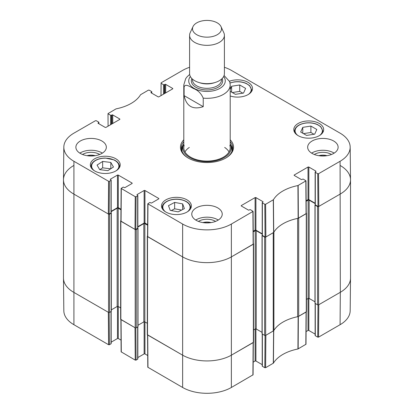 <?xml version="1.0" encoding="UTF-8"?>
<svg xmlns="http://www.w3.org/2000/svg" width="414" height="414" viewBox="0 0 414 414"><rect width="100%" height="100%" fill="white"/><g stroke="black" fill="none" stroke-linecap="round" stroke-linejoin="round"><path stroke-width="0.62" d="M265.048 335.506L264.8 367.694L265.622 367.694L273.431 363.14A39.511 22.811 180 0 1 297.935 348.992L305.993 344.251L306.241 311.965M264.8 367.694L262.383 366.297L262.383 334.088M262.212 333.989L262.212 366.064A0.58 0.336 0 0 0 262.383 366.297M262.212 364.662L255.919 361.029L255.919 328.887M255.102 329.052L255.102 361.029A0.58 0.336 180 0 1 255.919 361.029M255.102 361.029L253.171 362.141M147.555 334.936L147.798 367.223L182.631 387.473A34.46 19.898 0 0 0 231.369 387.473L253.073 374.805L253.321 342.518M147.71 355.517L144.952 353.923L144.952 321.947M144.134 321.781L144.134 353.923A0.58 0.336 180 0 1 144.952 353.923M144.134 353.923L137.841 357.556M137.671 326.982L137.671 359.192A0.58 0.336 0 0 0 137.841 358.959L137.841 326.884M137.671 359.192L136.071 360.118L135.828 327.929M120.888 319.541L121.131 351.828L135.249 360.118L136.071 360.118M121.043 340.122L118.285 338.528L118.285 306.551M117.467 306.391L117.467 338.528A0.58 0.336 180 0 1 118.285 338.528M117.467 338.528L111.175 342.161M111.004 311.587L111.004 343.796A0.58 0.336 0 0 0 111.175 343.563L111.175 311.488M111.004 343.796L109.405 344.722L109.161 312.534M108.587 344.722L108.339 312.296L73.676 292.284A34.807 20.095 180 0 1 63.482 278.198L63.828 310.764A34.46 19.898 0 0 0 73.92 324.711L108.587 344.722L109.405 344.722M340.08 324.711A34.46 19.898 0 0 0 350.172 310.764L350.518 278.198A34.807 20.095 180 0 1 340.324 292.284L318.79 304.72L318.542 337.141L340.08 324.711L340.324 292.284A34.807 20.095 0 0 0 350.523 278.073L350.523 179.779A34.807 20.095 180 0 1 340.324 193.99A34.807 20.095 0 0 0 350.518 179.655L350.172 147.089A34.46 19.898 180 0 1 340.08 161.284L318.542 173.714L317.724 173.714L317.968 206.426L318.79 206.426L340.324 193.99L318.583 206.545A0.724 0.419 180 0 1 317.559 206.545L315.095 205.121L315.152 204.739M317.968 304.952L317.724 337.141L318.542 337.141M317.724 337.141L315.302 335.744L315.302 303.534M315.132 303.436L315.132 335.511A0.58 0.336 0 0 0 315.302 335.744M315.132 334.108L308.839 330.476L308.839 298.339M308.021 298.499L308.021 330.476A0.58 0.336 180 0 1 308.839 330.476M308.021 330.476L306.091 331.588M306.241 311.825L298.121 316.601A39.159 22.61 0 0 0 297.832 316.658M135.249 360.118L135.005 327.691L120.888 319.406M253.321 342.378L231.612 355.046A34.807 20.095 180 0 1 182.388 355.046L147.55 334.797M273.835 330.517A39.159 22.61 0 0 0 273.732 330.682L265.871 335.273L265.622 367.694M230.205 89.357L231.607 86.257L239.716 84.984L245.626 88.394L243.52 93.067L235.406 94.335L230.205 91.334M229.547 81.196A14.94 8.627 180 0 1 244.752 80.916A14.94 8.627 180 0 1 252.504 88.477A14.94 8.627 180 0 1 230.205 95.981M107.883 170.64L99.702 169.647L97.052 165.072L102.641 161.444L110.823 162.438L113.472 167.018L107.883 170.64M298.173 135.668A14.94 8.627 180 0 1 293.8 129.566A14.94 8.627 180 0 1 308.735 120.945A14.94 8.627 180 0 1 323.676 129.566A14.94 8.627 180 0 1 314.454 137.536A14.94 8.627 180 0 1 298.173 135.668M94.697 170.956A14.94 8.627 180 0 1 90.324 164.86A14.94 8.627 180 0 1 105.265 156.233A14.94 8.627 180 0 1 120.2 164.86A14.94 8.627 180 0 1 110.978 172.829A14.94 8.627 180 0 1 94.697 170.956M108.08 126.166L108.007 113.602L116.065 108.861A39.511 22.811 0 0 0 140.569 94.713L148.378 90.159L149.2 90.159L151.617 91.556A0.58 0.336 180 0 1 151.617 92.027L151.617 93.093M108.173 113.845L110.595 115.242L110.595 124.712M111.418 124.241L111.418 115.242A0.58 0.336 180 0 1 110.595 115.242M111.418 115.242L111.93 114.942L111.93 123.941M112.748 123.47L112.748 114.942A0.58 0.336 0 0 0 111.93 114.942M112.748 114.942L119.724 118.968L119.724 119.444A0.58 0.336 0 0 0 119.724 118.968M119.724 119.444L105.979 127.377A0.58 0.336 0 0 1 105.161 127.377L98.185 123.351L98.185 122.88A0.58 0.336 0 0 0 98.185 123.351M98.185 122.88L98.698 122.58L98.698 123.646M109.405 181.296L111.004 180.375L111.004 212.941L109.161 214.007L109.405 181.296L108.587 181.296L73.92 161.284A34.46 19.898 180 0 1 63.828 147.089A34.46 19.898 180 0 1 73.92 133.148L95.458 120.712L96.276 120.712L98.698 122.109A0.58 0.336 180 0 1 98.698 122.58M110.491 179.604L110.491 179.127A0.58 0.336 0 0 0 110.491 179.604L111.004 179.899A0.58 0.336 180 0 1 111.004 180.375M110.491 179.127L117.467 175.101L117.467 207.668A0.58 0.336 180 0 1 118.285 207.668L118.285 175.101A0.58 0.336 0 0 0 117.467 175.101M118.285 175.101L132.03 183.035L132.03 183.511A0.58 0.336 0 0 0 132.03 183.035M132.03 183.511L125.054 187.537A0.58 0.336 0 0 1 124.236 187.537L123.724 187.242A0.58 0.336 180 0 0 122.901 187.242L121.131 188.401L120.888 221.107L135.005 229.397L135.823 229.397L136.071 196.691L135.249 196.691L121.131 188.401M136.071 196.691L137.671 195.765L137.671 228.337A0.58 0.336 0 0 0 137.841 228.098L137.841 195.532A0.58 0.336 180 0 1 137.671 195.765M137.158 194.999L137.158 194.523A0.58 0.336 0 0 0 137.158 194.999L137.671 195.294A0.58 0.336 180 0 1 137.841 195.532M137.158 194.523L144.134 190.497L144.134 223.063A0.58 0.336 180 0 1 144.952 223.063L144.952 190.497A0.58 0.336 0 0 0 144.134 190.497M144.952 190.497L158.697 198.43L158.697 198.906A0.58 0.336 0 0 0 158.697 198.43M158.697 198.906L151.721 202.932A0.58 0.336 0 0 1 150.903 202.932L150.386 202.637A0.58 0.336 180 0 0 149.568 202.637L147.798 203.797L147.55 236.503L182.388 256.758A34.807 20.095 0 0 0 231.612 256.758L253.321 244.084L253.073 211.373L231.369 224.046A34.46 19.898 180 0 1 182.631 224.046L147.798 203.797M241.357 206.012L241.357 205.535A0.58 0.336 0 0 0 241.357 206.012L248.333 210.038A0.58 0.336 0 0 0 249.15 210.038L249.663 209.743A0.58 0.336 180 0 1 250.486 209.743L253.073 211.373M241.357 205.535L255.102 197.602L255.102 230.168A0.58 0.336 180 0 1 255.919 230.168L255.919 197.602A0.58 0.336 0 0 0 255.102 197.602M255.919 197.602L262.895 201.628L262.895 202.104A0.58 0.336 0 0 0 262.895 201.628M262.895 202.104L262.383 202.399A0.58 0.336 180 0 0 262.383 202.87L264.8 204.268L265.048 236.979L265.871 236.979L273.732 232.389A39.159 22.61 180 0 1 298.121 218.307L306.241 213.531L305.993 180.82L297.935 185.565A39.511 22.811 0 0 0 273.431 199.714L265.622 204.268L264.8 204.268M294.276 175.458L294.276 174.982A0.58 0.336 0 0 0 294.276 175.458L301.252 179.485A0.58 0.336 0 0 0 302.07 179.485L302.582 179.19A0.58 0.336 180 0 1 303.405 179.19L305.993 180.82M294.276 174.982L308.021 167.049L308.021 199.615A0.58 0.336 180 0 1 308.839 199.615L308.839 167.049A0.58 0.336 0 0 0 308.021 167.049M308.839 167.049L315.815 171.075L315.815 171.551A0.58 0.336 0 0 0 315.815 171.075M315.815 171.551L315.302 171.846A0.58 0.336 180 0 0 315.302 172.317L317.724 173.714M224.404 67.28A34.46 19.898 180 0 1 231.369 70.38L340.08 133.148A34.46 19.898 180 0 1 350.172 147.089M160.999 95.613L161.093 82.816L182.631 70.38A34.46 19.898 180 0 1 189.596 67.28M161.093 83.292L163.514 84.689L163.514 94.159M164.337 93.688L164.337 84.689A0.58 0.336 180 0 1 163.514 84.689M164.337 84.689L164.85 84.389L164.85 93.393M165.667 92.917L165.667 84.389A0.58 0.336 0 0 0 164.85 84.389M165.667 84.389L172.643 88.415L172.643 88.891A0.58 0.336 0 0 0 172.643 88.415M172.643 88.891L158.898 96.824A0.58 0.336 0 0 1 158.081 96.824L151.105 92.798L151.105 92.327A0.58 0.336 0 0 0 151.105 92.798M151.105 92.327L151.617 92.027M183.795 139.777A26.543 15.323 0 0 0 188.23 158.05A26.543 15.323 0 0 0 225.77 158.05A26.543 15.323 0 0 0 230.205 139.777M80.342 153.434A15.23 8.792 180 0 1 75.881 147.213A15.23 8.792 180 0 1 91.111 138.421A15.23 8.792 180 0 1 106.336 147.213A15.23 8.792 180 0 1 96.938 155.338A15.23 8.792 180 0 1 80.342 153.434M196.231 220.341A15.23 8.792 180 0 1 191.77 214.121A15.23 8.792 180 0 1 207 205.328A15.23 8.792 180 0 1 222.23 214.121A15.23 8.792 180 0 1 212.827 222.246A15.23 8.792 180 0 1 196.231 220.341M312.12 153.434A15.23 8.792 180 0 1 307.664 147.213A15.23 8.792 180 0 1 322.889 138.421A15.23 8.792 180 0 1 338.119 147.213A15.23 8.792 180 0 1 328.721 155.338A15.23 8.792 180 0 1 312.12 153.434M165.874 212.051A14.94 8.627 180 0 1 161.496 205.949A14.94 8.627 180 0 1 176.436 197.328A14.94 8.627 180 0 1 191.377 205.949A14.94 8.627 180 0 1 182.155 213.919A14.94 8.627 180 0 1 165.874 212.051M319.065 155.726A9.641 5.568 180 0 1 326.718 155.726M87.282 155.726A9.641 5.568 180 0 1 94.935 155.726M203.171 222.634A9.641 5.568 180 0 1 210.829 222.634M242.827 93.176L239.716 91.38L232.301 92.545M239.716 84.984L239.716 91.38M231.607 86.257L231.607 92.141M110.823 162.438L110.823 168.736M110.693 168.819L102.641 167.841L99.836 169.662M102.641 161.444L102.641 167.841M306.583 135.43L300.673 132.019L302.779 127.346L310.893 126.079L316.803 129.489L314.697 134.157L306.583 135.43M314.003 134.265L310.893 132.47L303.472 133.634M310.893 126.079L310.893 132.47M302.779 127.346L302.779 133.236M170.232 210.39L168.477 205.67L174.636 202.41L182.646 203.885L184.401 208.599L178.243 211.864L170.232 210.39M182.646 203.885L182.646 209.531M181.596 210.084L174.636 208.806L171.277 210.581M174.636 202.41L174.636 208.806M183.293 144.843A25.673 14.821 0 0 0 181.425 149.226M232.575 149.226A25.673 14.821 0 0 0 230.707 144.843M183.795 143.71A24.229 13.988 0 0 0 183.148 145.267A24.229 13.988 0 0 0 195.781 160.13A24.229 13.988 0 0 0 224.134 157.625A24.229 13.988 0 0 0 230.852 145.267A24.229 13.988 0 0 0 230.205 143.71M184.158 145.324A23.205 13.398 0 0 0 196.257 159.566A23.205 13.398 0 0 0 223.41 157.16A23.205 13.398 0 0 0 229.842 145.324M229.03 151.897A23.205 13.398 0 0 0 224.678 147.431M189.322 147.431A23.205 13.398 0 0 0 184.97 151.897M317.968 206.426L315.302 204.889L315.302 172.317M315.132 172.084L315.132 204.651A0.58 0.336 0 0 0 315.302 204.889M315.132 203.248L308.839 199.615M308.021 199.615L306.143 200.697M265.048 236.979L262.383 235.442L262.383 202.87M262.212 202.637L262.212 235.204A0.58 0.336 0 0 0 262.383 235.442M262.212 233.801L255.919 230.168M255.102 230.168L253.223 231.25M147.643 224.616L144.952 223.063M144.134 223.063L137.841 226.696M137.671 228.337L135.823 229.397M120.976 209.22L118.285 207.668M117.467 207.668L111.175 211.3M111.004 212.941A0.58 0.336 0 0 0 111.175 212.703L111.175 180.137M63.828 147.089L63.482 179.655A34.807 20.095 0 0 0 73.676 193.99L108.339 214.007L109.161 214.007M331.459 154.484A11.67 6.738 0 0 0 331.143 154.293A11.67 6.738 0 0 0 314.319 154.484M318.78 155.68A9.641 5.568 180 0 1 327.003 155.68M334.15 153.133A15.23 8.792 0 0 0 311.633 153.133M99.681 154.484A11.67 6.738 0 0 0 99.36 154.293A11.67 6.738 0 0 0 82.541 154.484M86.997 155.68A9.641 5.568 180 0 1 95.22 155.68M102.367 153.133A15.23 8.792 0 0 0 79.85 153.133M215.57 221.392A11.67 6.738 0 0 0 215.254 221.2A11.67 6.738 0 0 0 198.43 221.392M202.886 222.587A9.641 5.568 180 0 1 211.114 222.587M218.256 220.046A15.23 8.792 0 0 0 195.744 220.046M230.205 141.588A25.673 14.821 180 0 1 232.673 147.922A25.673 14.821 180 0 1 225.454 158.226M188.546 158.226A25.673 14.821 180 0 1 181.327 147.922A25.673 14.821 180 0 1 183.795 141.588M203.233 106.667C192.789 110.031 186.414 106.346 184.101 95.624L184.101 87.095C185.12 83.079 190.43 86.956 193.669 88.622C197.964 90.236 201.152 93.409 203.233 98.144L203.233 106.667L184.101 95.624M229.729 81.698L224.088 75.514M217.257 22.868A14.506 8.373 180 0 1 221.014 26.636A14.506 8.373 180 0 1 207 37.162A14.506 8.373 180 0 1 192.986 26.636A14.506 8.373 180 0 1 203.238 20.7A14.506 8.373 180 0 1 217.257 22.868M221.014 26.636L223.819 32.711A17.404 10.05 180 0 1 224.404 35.299A17.404 10.05 180 0 1 207 45.343A17.404 10.05 180 0 1 189.596 35.299A17.404 10.05 180 0 1 190.181 32.711L192.986 26.636M224.404 35.299L224.404 73.609A17.404 10.05 180 0 1 207 83.654A17.404 10.05 180 0 1 189.596 73.609L189.596 35.299M340.324 165.569A34.807 20.095 180 0 1 350.523 179.779M314.971 204.946L314.971 303.239L317.559 304.839A0.724 0.419 0 0 0 318.583 304.839L340.324 292.284L340.08 161.284M315.132 203.605L309.149 200.148A0.724 0.419 0 0 0 308.125 200.148L306.148 201.287M306.489 299.384L308.125 298.442A0.724 0.419 180 0 1 309.149 298.442L314.971 301.801M306.236 213.034L306.277 213.06A0.724 0.419 180 0 1 306.489 213.355A0.724 0.419 180 0 1 306.277 213.65L298.706 218.023L298.706 316.312L306.277 311.944A0.724 0.419 0 0 0 306.489 311.644L306.489 213.355M297.832 218.364A2.903 1.677 180 0 1 297.63 218.416A39.159 22.61 0 0 0 273.913 232.104A2.903 1.677 180 0 1 273.835 232.223M273.235 331.019L273.235 232.725L265.664 237.098A0.724 0.419 180 0 1 264.639 237.098L262.046 235.499L262.046 333.793L264.639 335.392A0.724 0.419 0 0 0 265.664 335.392L273.235 331.019A2.903 1.677 0 0 0 273.913 330.398A39.159 22.61 180 0 1 297.63 316.705A2.903 1.677 0 0 0 298.706 316.312M262.212 234.158L256.23 230.701A0.724 0.419 0 0 0 255.2 230.701L253.228 231.84M253.57 329.937L255.2 328.995A0.724 0.419 180 0 1 256.23 328.995L262.046 332.354M253.316 243.587L253.358 243.613A0.724 0.419 180 0 1 253.57 243.908A0.724 0.419 180 0 1 253.358 244.203L231.612 256.758A34.807 20.095 180 0 1 182.388 256.758L147.519 236.622A0.724 0.419 180 0 1 147.306 236.327A0.724 0.419 180 0 1 147.519 236.032L147.555 236.011M147.306 236.327L147.306 334.621A0.724 0.419 0 0 0 147.519 334.916L182.388 355.046A34.807 20.095 0 0 0 231.612 355.046L253.358 342.497A0.724 0.419 0 0 0 253.57 342.197L253.57 243.908M147.638 225.206L144.848 223.596A0.724 0.419 0 0 0 143.824 223.596L137.841 227.053M138.002 325.249L143.824 321.89A0.724 0.419 180 0 1 144.848 321.89L147.306 323.308M137.821 228.181L137.878 228.569L136.237 229.516A0.724 0.419 180 0 1 135.207 229.516L120.852 221.226A0.724 0.419 180 0 1 120.64 220.931A0.724 0.419 180 0 1 120.852 220.636L120.888 220.615M120.64 220.931L120.64 319.225A0.724 0.419 0 0 0 120.852 319.52L135.207 327.81A0.724 0.419 0 0 0 136.237 327.81L138.002 326.687L138.002 228.393M120.971 209.81L118.187 208.201A0.724 0.419 0 0 0 117.157 208.201L111.175 211.657M111.34 309.853L117.157 306.495A0.724 0.419 180 0 1 118.187 306.495L120.64 307.912M111.154 212.791L111.211 213.174L109.57 214.121A0.724 0.419 180 0 1 108.546 214.121L73.676 193.99A34.807 20.095 180 0 1 63.477 179.779A34.807 20.095 180 0 1 73.676 165.569M63.477 179.779L63.477 278.073A34.807 20.095 0 0 0 73.676 292.284L108.546 312.415A0.724 0.419 0 0 0 109.57 312.415L111.34 311.292L111.34 212.998M298.121 316.601L297.935 348.992M298.158 348.914L298.344 316.519M273.431 363.14L273.732 330.682M273.597 330.812L273.292 363.269M306.07 312.063L305.827 344.484M253.151 342.616L252.907 375.037M147.969 367.461L147.72 335.035M182.631 224.046L182.631 387.473M73.92 161.284L73.92 324.711M121.302 352.066L121.059 319.639M231.369 224.046L231.369 387.473M230.055 83.09A13.636 7.871 180 0 1 233.988 82.065A13.636 7.871 180 0 1 248.804 85.206A13.636 7.871 180 0 1 248.555 94.32M94.273 170.703A13.636 7.871 180 0 1 95.08 160.808A13.636 7.871 180 0 1 113.84 159.923A13.636 7.871 180 0 1 116.256 170.703M119.299 167.815A14.216 8.208 0 0 0 119.475 166.516C119.377 163.815 117.607 161.61 114.171 159.913L105.342 158.065C101.156 158.096 97.632 159.002 94.765 160.792C92.338 162.407 91.096 164.317 91.049 166.516A14.216 8.208 0 0 0 91.225 167.815M251.598 91.432A14.216 8.208 0 0 0 251.774 90.133L249.595 85.61L246.47 83.53C242.707 81.832 238.516 81.31 233.9 81.967L230.029 82.955M297.744 135.409A13.636 7.871 180 0 1 305.165 123.155A13.636 7.871 180 0 1 319.981 126.301A13.636 7.871 180 0 1 319.727 135.409M322.775 132.521A14.216 8.208 0 0 0 322.951 131.228L320.772 126.705L317.647 124.624C313.879 122.927 309.693 122.404 305.071 123.056C298.463 124.335 294.944 127.057 294.525 131.228A14.216 8.208 0 0 0 294.701 132.521M165.445 211.792A13.636 7.871 180 0 1 165.367 202.544A13.636 7.871 180 0 1 180.576 199.636A13.636 7.871 180 0 1 187.428 211.792M190.471 208.904A14.216 8.208 0 0 0 190.652 207.611C190.28 203.6 186.957 200.909 180.68 199.538C171.96 197.732 161.879 202.053 162.226 207.611A14.216 8.208 0 0 0 162.402 208.904M232.497 149.645A25.544 14.749 0 0 0 230.841 145.236M183.159 145.236A25.544 14.749 0 0 0 181.503 149.645M231.835 151.674A24.975 14.418 0 0 0 231.581 147.622L230.852 145.267M183.148 145.267L182.419 147.622A24.975 14.418 0 0 0 182.165 151.674M298.344 218.23L298.158 185.488M297.935 185.565L298.121 218.307M305.827 181.058L306.07 213.769M273.732 232.389L273.431 199.714M273.292 199.843L273.597 232.518M265.871 236.979L265.622 204.268M108.587 181.296L108.339 214.007M121.059 221.345L121.302 188.639M147.72 236.741L147.969 204.035M135.249 196.691L135.005 229.397M252.907 211.611L253.151 244.322M318.79 206.426L318.542 173.714M184.101 87.095A23.205 13.398 180 0 1 183.795 84.922L183.795 147.689M230.205 147.689L230.205 84.922A23.205 13.398 180 0 1 203.233 98.144M223.648 76.543A18.273 10.552 180 0 1 207 91.447A18.273 10.552 180 0 1 190.352 76.543M214.69 82.624A14.506 8.373 180 0 1 199.31 82.624M221.506 79.162L221.506 79.949A14.506 8.373 180 0 1 207 88.322A14.506 8.373 180 0 1 192.494 79.949L192.494 79.162M222.137 78.567A15.665 9.046 180 0 1 207 89.942A15.665 9.046 180 0 1 191.863 78.567M318.583 304.839L318.583 206.545M317.559 304.839L317.559 206.545M315.095 303.415L315.095 205.121M309.149 298.442L309.149 200.148M308.125 298.442L308.125 200.148M306.277 311.944L306.277 213.65M297.63 316.705L297.63 218.416M273.913 330.398L273.913 232.104M265.664 335.392L265.664 237.098M264.639 335.392L264.639 237.098M262.176 333.969L262.176 235.675M256.23 328.995L256.23 230.701M255.2 328.995L255.2 230.701M253.358 342.497L253.358 244.203M147.519 334.916L147.519 236.622M144.848 321.89L144.848 223.596M143.824 321.89L143.824 223.596M137.878 326.863L137.878 228.569M136.237 327.81L136.237 229.516M135.207 327.81L135.207 229.516M120.852 319.52L120.852 221.226M118.187 306.495L118.187 208.201M117.157 306.495L117.157 208.201M111.211 311.468L111.211 213.174M109.57 312.415L109.57 214.121M108.546 312.415L108.546 214.121M91.049 166.516L91.049 167.515M119.475 166.516L119.475 167.515M251.774 90.133L251.774 91.132M294.525 131.228L294.525 132.221M322.951 131.228L322.951 132.221M162.226 207.611L162.226 208.604M190.652 207.611L190.652 208.604M151.788 93.191L151.788 91.794M98.868 123.745L98.868 122.347M230.205 84.922L229.729 81.708M189.659 74.468L187.175 76.693L185.705 78.608L183.795 84.922"/></g></svg>
